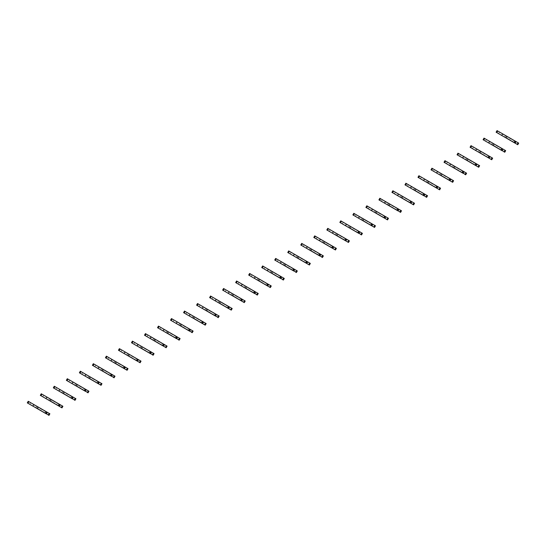 <?xml version="1.0" encoding="UTF-8"?>
<svg xmlns="http://www.w3.org/2000/svg" width="546" height="546" viewBox="0 0 546 546"><rect width="100%" height="100%" fill="white"/><g stroke="black" fill="none" stroke-linecap="round" stroke-linejoin="round"><path stroke-width="0.41" stroke-dasharray="2.73 2.05" d="M514.898 142.683L506.633 137.906L507.555 136.684L506.633 136.152L515.131 141.428L514.53 142.465L506.033 137.565L506.633 136.527M515.499 141.646L507.227 136.869M507.555 136.684L506.633 136.152M497.037 130.617L518.7 143.12M503.589 134.398L502.648 133.852L503.589 134.398L502.668 135.988L501.726 135.449M514.53 142.465L514.741 142.963M506.033 137.565L514.434 142.786M499.494 132.03L498.573 133.627L517.779 144.717M504.463 137.026L505.384 135.435M505.405 137.572L506.326 135.981M506.633 138.281L506.633 137.906M501.876 150.198L493.611 145.427L494.526 144.205L493.611 143.673L502.108 148.949L501.508 149.986L493.011 145.079L493.611 144.042M502.477 149.167L494.205 144.39M494.526 144.205L493.611 143.673M484.015 138.131L505.678 150.641M490.567 141.912L489.625 141.373L490.567 141.912L489.646 143.509L488.704 142.963M501.508 149.986L501.719 150.478M493.011 145.079L501.412 150.307M486.472 139.551L485.551 141.148L504.757 152.232M491.441 144.547L492.362 142.95M492.383 145.093L493.304 143.496M493.611 145.796L493.611 145.427M488.854 157.719L480.582 152.941L481.504 151.72L480.582 151.187L489.079 156.47L488.486 157.507L479.989 152.6L480.582 151.563M489.455 156.682L481.183 151.911M481.504 151.72L480.582 151.187M470.993 145.652L492.656 158.156M477.545 149.433L476.597 148.887L477.545 149.433L476.624 151.03L475.682 150.484M488.486 157.507L488.697 157.999M479.989 152.6L488.39 157.821M473.443 147.065L472.529 148.662L491.734 159.753M478.419 152.068L479.34 150.471M479.361 152.607L480.282 151.017M480.582 153.317L480.582 152.941M475.832 165.24L467.56 160.463L468.482 159.241L467.56 158.709L467.56 159.084L476.057 163.984L475.464 165.022L466.967 160.114L467.56 159.084M476.433 164.203L468.161 159.425M468.482 159.241L467.56 158.709M457.971 153.173L479.634 165.677M464.523 156.955L463.574 156.409L464.523 156.955L463.602 158.545L462.653 157.999M475.464 165.022L475.675 165.52M466.967 160.114L475.368 165.342M460.421 154.586L459.5 156.183L478.712 167.274M465.397 159.582L466.318 157.992M466.339 160.128L467.26 158.531M467.56 160.838L467.56 160.463M462.81 172.754L454.538 167.984L455.46 166.762L454.538 166.23L463.035 171.505L462.442 172.543L453.944 167.636L454.538 166.598M463.411 171.717L455.139 166.946M455.46 166.762L454.538 166.23M444.949 160.688L466.612 173.198M451.501 164.469L450.552 163.923L451.501 164.469L450.58 166.066L449.631 165.52M462.442 172.543L462.646 173.034M453.944 167.636L462.346 172.857M447.399 162.107L446.478 163.698L465.69 174.788M452.375 167.103L453.296 165.506M453.317 167.649L454.238 166.052M454.538 168.352L454.538 167.984M449.788 180.276L441.516 175.498L442.437 174.276L441.516 173.744L450.013 179.027L449.413 180.057L440.915 175.157L441.516 174.119M450.389 179.238L442.117 174.461M442.437 174.276L441.516 173.744M431.927 168.209L453.589 180.712M438.472 171.99L437.53 171.444L438.472 171.99L437.558 173.587L436.609 173.041M449.413 180.057L449.624 180.555M440.915 175.157L449.324 180.378M434.377 169.622L433.456 171.219L452.668 182.309M439.353 174.624L440.274 173.027M440.294 175.164L441.216 173.573M441.516 175.873L441.516 175.498M436.766 187.797L428.494 183.019L429.415 181.798L428.494 181.265L436.991 186.541L436.39 187.578L427.893 182.671L428.494 181.634M437.366 186.759L429.095 181.982M429.415 181.798L428.494 181.265M418.905 175.723L440.561 188.234M425.45 179.511L424.508 178.965L425.45 179.511L424.529 181.101L423.587 180.555M436.39 187.578L436.602 188.07M427.893 182.671L436.302 187.899M421.355 177.143L420.434 178.74L439.646 189.831M426.33 182.139L427.245 180.542M427.272 182.685L428.194 181.088M428.494 183.388L428.494 183.019M423.744 195.311L415.472 190.54L416.393 189.312L415.472 188.78L423.969 194.062L423.368 195.099L414.871 190.192L415.472 189.155M424.344 194.274L416.072 189.503M416.393 189.312L415.472 188.78M405.883 183.244L427.538 195.748M412.428 187.025L411.486 186.479L412.428 187.025L411.507 188.623L410.565 188.077M423.368 195.099L423.58 195.591M414.871 190.192L423.273 195.413M408.333 184.664L407.412 186.254L426.617 197.345M413.302 189.66L414.223 188.063M414.25 190.206L415.172 188.609M415.472 190.909L415.472 190.54M410.722 202.832L402.45 198.055L403.371 196.833L402.45 196.301L410.947 201.576L410.346 202.614L401.849 197.713L402.45 196.676M411.315 201.795L403.05 197.017M403.371 196.833L402.45 196.301M392.854 190.766L414.516 203.269M399.406 194.547L398.464 194.001L399.406 194.547L398.484 196.137L397.543 195.598M410.346 202.614L410.558 203.112M401.849 197.713L410.251 202.935M395.311 192.178L394.389 193.775L413.595 204.866M400.279 197.174L401.201 195.584M401.228 197.72L402.149 196.13M402.45 198.43L402.45 198.055M397.7 210.346L389.428 205.576L390.349 204.354L389.428 203.822L397.925 209.098L397.324 210.135L388.827 205.228L389.428 204.19M398.293 209.316L390.028 204.538M390.349 204.354L389.428 203.822M379.832 198.28L401.494 210.79M386.384 202.061L385.442 201.522L386.384 202.061L385.462 203.658L384.52 203.112M397.324 210.135L397.536 210.626M388.827 205.228L397.229 210.456M382.289 199.7L381.367 201.297L400.573 212.38M387.257 204.695L388.179 203.098M388.206 205.241L389.121 203.644M389.428 205.944L389.428 205.576M384.677 217.868L376.406 213.09L377.327 211.868L376.406 211.336L384.903 216.619L384.302 217.656L375.805 212.749L376.406 211.712M385.271 216.83L376.999 212.06M377.327 211.868L376.406 211.336M366.81 205.801L388.472 218.304M373.362 209.582L372.42 209.036L373.362 209.582L372.44 211.179L371.498 210.633M384.302 217.656L384.514 218.147M375.805 212.749L384.207 217.97M369.267 207.214L368.345 208.811L387.551 219.901M374.235 212.217L375.157 210.62M375.177 212.756L376.098 211.165M376.406 213.466L376.406 213.09M371.649 225.389L363.383 220.611L364.305 219.39L363.383 218.857L363.383 219.233L371.881 224.133L371.28 225.17L362.783 220.263L363.383 219.233M372.249 224.351L363.977 219.574M364.305 219.39L363.383 218.857M353.788 213.322L375.45 225.826M360.34 217.103L359.398 216.557L360.34 217.103L359.418 218.693L358.476 218.154M371.28 225.17L371.492 225.669M362.783 220.263L371.184 225.491M356.245 214.735L355.323 216.332L374.529 227.423M361.213 219.731L362.135 218.141M362.155 220.277L363.076 218.68M363.383 220.987L363.383 220.611M358.626 232.903L350.361 228.132L351.276 226.911L350.361 226.378L358.858 231.654L358.258 232.692L349.761 227.784L350.361 226.747M359.227 231.866L350.955 227.095M351.276 226.911L350.361 226.378M340.765 220.837L362.428 233.347M347.317 224.618L346.376 224.072L347.317 224.618L346.396 226.215L345.454 225.669M358.258 232.692L358.469 233.183M349.761 227.784L358.162 233.005M343.222 222.256L342.301 223.846L361.507 234.937M348.191 227.252L349.112 225.655M349.133 227.798L350.054 226.201M350.361 228.501L350.361 228.132M345.604 240.424L337.332 235.647L338.254 234.425L337.332 233.893L345.83 239.175L345.236 240.206L336.739 235.306L337.332 234.268M346.205 239.387L337.933 234.609M338.254 234.425L337.332 233.893M327.743 228.358L349.406 240.861M334.295 232.139L333.347 231.593L334.295 232.139L333.374 233.736L332.432 233.19M345.236 240.206L345.447 240.704M336.739 235.306L345.14 240.527M330.194 229.77L329.272 231.368L348.485 242.458M335.169 234.773L336.09 233.176M336.111 235.312L337.032 233.722M337.332 236.022L337.332 235.647M332.582 247.945L324.31 243.168L325.232 241.946L324.31 241.414L324.31 241.782L332.807 246.69L332.214 247.727L323.717 242.82L324.31 241.782M333.183 246.908L324.911 242.131M325.232 241.946L324.31 241.414M314.721 235.872L336.384 248.382M321.273 239.66L320.325 239.114L321.273 239.66L320.352 241.25L319.403 240.704M332.214 247.727L332.425 248.218M323.717 242.82L332.118 248.048M317.171 237.292L316.25 238.889L335.462 249.979M322.147 242.287L323.068 240.69M323.089 242.834L324.01 241.236M324.31 243.536L324.31 243.168M319.56 255.46L311.288 250.689L312.21 249.461L311.288 248.928L319.785 254.211L319.192 255.248L310.694 250.341L311.288 249.304M320.161 254.422L311.889 249.652M312.21 249.461L311.288 248.928M301.699 243.393L323.362 255.897M308.251 247.174L307.302 246.628L308.251 247.174L307.33 248.771L306.381 248.225M319.192 255.248L319.396 255.74M310.694 250.341L319.096 255.562M304.149 244.813L303.228 246.403L322.44 257.494M309.125 249.809L310.046 248.212M310.067 250.355L310.988 248.758M311.288 251.058L311.288 250.689M306.538 262.981L298.266 258.203L299.188 256.982L298.266 256.449L306.763 261.725L306.163 262.762L297.666 257.862L298.266 256.825M307.139 261.944L298.867 257.166M299.188 256.982L298.266 256.449M288.677 250.914L310.34 263.418M295.222 254.695L294.28 254.149L295.222 254.695L294.308 256.286L293.359 255.746M306.163 262.762L306.374 263.261M297.666 257.862L306.074 263.083M291.127 252.327L290.206 253.924L309.418 265.015M296.103 257.323L297.024 255.733M297.044 257.869L297.966 256.279M298.266 258.579L298.266 258.203M293.516 270.495L285.244 265.725L286.165 264.503L285.244 263.971L293.741 269.246L293.141 270.284L284.643 265.376L285.244 264.339M294.117 269.465L285.845 264.687M286.165 264.503L285.244 263.971M275.655 258.429L297.311 270.939M282.2 262.21L281.258 261.671L282.2 262.21L281.279 263.807L280.337 263.261M293.141 270.284L293.352 270.775M284.643 265.376L293.052 270.604M278.105 259.848L277.184 261.445L296.396 272.529M283.081 264.844L283.995 263.247M284.022 265.39L284.944 263.793M285.244 266.093L285.244 265.725M280.494 278.016L272.222 273.239L273.143 272.017L272.222 271.485L280.719 276.767L280.118 277.805L271.621 272.898L272.222 271.86M281.094 276.979L272.823 272.208M273.143 272.017L272.222 271.485M262.633 265.95L284.289 278.453M269.178 269.731L268.236 269.185L269.178 269.731L268.257 271.328L267.315 270.782M280.118 277.805L280.33 278.296M271.621 272.898L280.023 278.119M265.083 267.363L264.162 268.96L283.367 280.05M270.052 272.365L270.973 270.768M271 272.904L271.922 271.314M272.222 273.614L272.222 273.239M267.472 285.538L259.2 280.76L260.121 279.538L259.2 279.006L267.697 284.282L267.096 285.319L258.599 280.412L259.2 279.381M268.066 284.5L259.8 279.723M260.121 279.538L259.2 279.006M249.604 273.471L271.266 285.974M256.156 277.252L255.214 276.706L256.156 277.252L255.235 278.842L254.293 278.303M267.096 285.319L267.308 285.817M258.599 280.412L267.001 285.64M252.061 274.884L251.14 276.481L270.345 287.571M257.03 279.88L257.951 278.289M257.978 280.426L258.9 278.829M259.2 281.135L259.2 280.76M254.45 293.052L246.178 288.281L247.099 287.06L246.178 286.527L254.675 291.803L254.074 292.84L245.577 287.933L246.178 286.896M255.043 292.014L246.778 287.244M247.099 287.06L246.178 286.527M236.582 280.985L258.244 293.495M243.134 284.766L242.192 284.22L243.134 284.766L242.212 286.363L241.271 285.817M254.074 292.84L254.286 293.332M245.577 287.933L253.979 293.154M239.039 282.405L238.117 283.995L257.323 295.086M244.007 287.401L244.929 285.804M244.956 287.947L245.871 286.35M246.178 288.65L246.178 288.281M241.428 300.573L233.156 295.796L234.077 294.574L233.156 294.041L241.653 299.324L241.052 300.355L232.555 295.454L233.156 294.417M242.021 299.536L233.749 294.758M234.077 294.574L233.156 294.041M223.56 288.506L245.222 301.01M230.112 292.287L229.17 291.741L230.112 292.287L229.19 293.885L228.248 293.339M241.052 300.355L241.264 300.853M232.555 295.454L240.957 300.675M226.017 289.919L225.095 291.516L244.301 302.607M230.985 294.922L231.907 293.325M231.927 295.461L232.849 293.871M233.156 296.171L233.156 295.796M228.399 308.094L220.134 303.317L221.055 302.095L220.134 301.563L220.134 301.931L228.631 306.838L228.03 307.876L219.533 302.969L220.134 301.931M228.999 307.057L220.727 302.279M221.055 302.095L220.134 301.563M210.538 296.021L232.2 308.531M217.09 299.809L216.148 299.263L217.09 299.809L216.168 301.399L215.226 300.853M228.03 307.876L228.242 308.367M219.533 302.969L227.935 308.197M212.995 297.44L212.073 299.037L231.279 310.128M217.963 302.436L218.885 300.839M218.905 302.982L219.826 301.385M220.134 303.685L220.134 303.317M215.377 315.608L207.111 310.838L208.026 309.609L207.111 309.084L207.111 309.452L215.609 314.36L215.008 315.397L206.511 310.49L207.111 309.452M215.977 314.571L207.705 309.8M208.026 309.609L207.111 309.084M197.515 303.542L219.178 316.045M204.067 307.323L203.126 306.777L204.067 307.323L203.146 308.92L202.204 308.374M215.008 315.397L215.22 315.888M206.511 310.49L214.912 315.711M199.972 304.961L199.051 306.552L218.257 317.642M204.941 309.957L205.862 308.36M205.883 310.503L206.804 308.906M207.111 311.206L207.111 310.838M202.354 323.13L194.083 318.352L195.004 317.13L194.083 316.598L202.58 321.874L201.986 322.911L193.489 318.011L194.083 316.973M202.955 322.092L194.683 317.315M195.004 317.13L194.083 316.598M184.493 311.063L206.156 323.566M191.045 314.844L190.097 314.298L191.045 314.844L190.124 316.434L189.182 315.895M201.986 322.911L202.197 323.409M193.489 318.011L201.89 323.232M186.944 312.476L186.022 314.073L205.235 325.163M191.919 317.472L192.84 315.881M192.861 318.018L193.782 316.427M194.083 318.728L194.083 318.352M189.332 330.644L181.06 325.873L181.982 324.652L181.06 324.119L189.558 329.395L188.964 330.432L180.467 325.525L181.06 324.488M189.933 329.613L181.661 324.836M181.982 324.652L181.06 324.119M171.471 318.577L193.134 331.088M178.023 322.358L177.075 321.819L178.023 322.358L177.102 323.955L176.153 323.409M188.964 330.432L189.175 330.924M180.467 325.525L188.868 330.753M173.921 319.997L173 321.594L192.212 332.678M178.897 324.993L179.818 323.396M179.839 325.539L180.76 323.942M181.06 326.242L181.06 325.873M176.31 338.165L168.038 333.388L168.96 332.166L168.038 331.634L176.535 336.916L175.942 337.954L167.445 333.046L168.038 332.009M176.911 337.128L168.639 332.357M168.96 332.166L168.038 331.634M158.449 326.099L180.112 338.602M165.001 329.88L164.053 329.334L165.001 329.88L164.08 331.477L163.131 330.931M175.942 337.954L176.146 338.445M167.445 333.046L175.846 338.267M160.899 327.511L159.978 329.108L179.19 340.199M165.875 332.514L166.796 330.917M166.817 333.06L167.738 331.463M168.038 333.763L168.038 333.388M163.288 345.686L155.016 340.909L155.938 339.687L155.016 339.155L163.513 344.43L162.913 345.468L154.416 340.561L155.016 339.53M163.889 344.649L155.617 339.871M155.938 339.687L155.016 339.155M145.427 333.62L167.09 346.123M151.972 337.401L151.03 336.855L151.972 337.401L151.058 338.991L150.109 338.452M162.913 345.468L163.124 345.966M154.416 340.561L162.824 345.789M147.877 335.032L146.956 336.629L166.168 347.72M152.853 340.028L153.774 338.438M153.795 340.574L154.716 338.977M155.016 341.284L155.016 340.909M150.266 353.201L141.994 348.43L142.916 347.208L141.994 346.676L150.491 351.952L149.891 352.989L141.394 348.082L141.994 347.044M150.867 352.163L142.595 347.392M142.916 347.208L141.994 346.676M132.405 341.134L154.061 353.644M138.95 344.915L138.008 344.369L138.95 344.915L138.029 346.512L137.087 345.966M149.891 352.989L150.102 353.48M141.394 348.082L149.802 353.303M134.855 342.554L133.934 344.144L153.146 355.234M139.831 347.549L140.745 345.952M140.772 348.095L141.694 346.498M141.994 348.798L141.994 348.43M137.244 360.722L128.972 355.944L129.893 354.723L128.972 354.19L137.469 359.473L136.869 360.51L128.371 355.603L128.972 354.566M137.838 359.684L129.573 354.907M129.893 354.723L128.972 354.19M119.383 348.655L141.039 361.159M125.928 352.436L124.986 351.89L125.928 352.436L125.007 354.033L124.065 353.487M136.869 360.51L137.08 361.002M128.371 355.603L136.773 360.824M121.833 350.068L120.912 351.665L140.117 362.756M126.802 355.071L127.723 353.474M127.75 355.61L128.672 354.02M128.972 356.32L128.972 355.944M124.222 368.243L115.95 363.465L116.871 362.244L115.95 361.711L124.447 366.987L123.846 368.024L115.349 363.117L115.95 362.08M124.816 367.205L116.551 362.428M116.871 362.244L115.95 361.711M106.354 356.169L128.017 368.68M112.906 359.957L111.964 359.411L112.906 359.957L111.985 361.548L111.043 361.002M123.846 368.024L124.058 368.516M115.349 363.117L123.751 368.345M108.811 357.589L107.89 359.186L127.095 370.277M113.78 362.585L114.701 360.988M114.728 363.131L115.65 361.534M115.95 363.834L115.95 363.465M111.2 375.757L102.928 370.987L103.849 369.758L102.928 369.233L102.928 369.601L111.425 374.508L110.824 375.546L102.327 370.638L102.928 369.601M111.794 374.72L103.522 369.949M103.849 369.758L102.928 369.233M93.332 363.691L114.994 376.194M99.884 367.472L98.942 366.926L99.884 367.472L98.963 369.069L98.021 368.523M110.824 375.546L111.036 376.037M102.327 370.638L110.729 375.86M95.789 365.11L94.867 366.7L114.073 377.791M100.757 370.106L101.679 368.509M101.706 370.652L102.621 369.055M102.928 371.355L102.928 370.987M98.178 383.278L89.906 378.501L90.827 377.279L89.906 376.747L98.403 382.023L97.802 383.06L89.305 378.16L89.906 377.122M98.771 382.241L90.499 377.463M90.827 377.279L89.906 376.747M80.31 371.212L101.972 383.715M86.862 374.993L85.92 374.447L86.862 374.993L85.94 376.59L84.999 376.044M97.802 383.06L98.014 383.558M89.305 378.16L97.707 383.381M82.767 372.625L81.845 374.222L101.051 385.312M87.735 377.62L88.657 376.03M88.677 378.166L89.599 376.576M89.906 378.876L89.906 378.501M85.149 390.793L76.884 386.022L77.805 384.8L76.884 384.268L85.381 389.544L84.78 390.581L76.283 385.674L76.884 384.637M85.749 389.762L77.477 384.985M77.805 384.8L76.884 384.268M67.288 378.726L88.95 391.236M73.84 382.507L72.898 381.968L73.84 382.507L72.918 384.104L71.976 383.558M84.78 390.581L84.992 391.072M76.283 385.674L84.685 390.902M69.745 380.146L68.823 381.743L88.029 392.827M74.713 385.142L75.635 383.545M75.655 385.688L76.576 384.091M76.884 386.391L76.884 386.022M72.127 398.314L63.862 393.536L64.776 392.315L63.862 391.782L72.359 397.065L71.758 398.102L63.261 393.195L63.862 392.158M72.727 397.276L64.455 392.506M64.776 392.315L63.862 391.782M54.266 386.247L75.928 398.751M60.818 390.028L59.876 389.482L60.818 390.028L59.896 391.625L58.954 391.079M71.758 398.102L71.97 398.594M63.261 393.195L71.662 398.416M56.723 387.66L55.801 389.257L75.007 400.348M61.691 392.663L62.613 391.066M62.633 393.209L63.554 391.612M63.862 393.912L63.862 393.536M59.104 405.835L50.833 401.057L51.754 399.836L50.833 399.303L50.833 399.679L59.33 404.579L58.736 405.617L50.239 400.709L50.833 399.679M59.705 404.798L51.433 400.02M51.754 399.836L50.833 399.303M41.243 393.768L62.906 406.272M47.795 397.549L46.847 397.003L47.795 397.549L46.874 399.14L45.932 398.6M58.736 405.617L58.948 406.115M50.239 400.709L58.64 405.937M43.694 395.181L42.772 396.778L61.985 407.869M48.669 400.177L49.59 398.587M49.611 400.723L50.532 399.126M50.833 401.433L50.833 401.057M46.082 413.349L37.81 408.579L38.732 407.357L37.81 406.825L46.308 412.1L45.714 413.138L37.217 408.231L37.81 407.193M46.683 412.312L38.411 407.541M38.732 407.357L37.81 406.825M28.221 401.283L49.884 413.793M34.773 405.064L33.825 404.518L34.773 405.064L33.852 406.661L32.903 406.115M45.714 413.138L45.925 413.629M37.217 408.231L45.618 413.452M30.672 402.702L29.75 404.293L48.963 415.383M35.647 407.698L36.568 406.101M36.589 408.244L37.51 406.647M37.81 408.947L37.81 408.579"/><path stroke-width="0.82" d="M517.137 144.342L518.058 142.752L518.7 143.12L517.779 144.717L515.356 143.318L515.724 141.776L516.277 141.721L497.699 130.992L497.037 130.617L496.116 132.207L498.573 133.627M518.058 142.752L516.277 141.721M502.648 133.852L501.726 135.449L514.741 142.963L515.663 141.366M515.356 143.318L505.712 137.749M502.668 135.988L496.116 132.207M514.093 142.588L515.014 140.991M504.115 151.863L505.03 150.266L505.678 150.641L504.757 152.232L504.115 151.863L502.108 150.334L502.702 149.297L503.255 149.242L484.015 138.131L483.094 139.728L485.551 141.148M505.03 150.266L503.255 149.242M489.625 141.373L488.704 142.963L501.071 150.109L501.719 150.478L502.641 148.887M502.334 150.833L492.69 145.263M489.646 143.509L483.094 139.728M501.071 150.109L501.992 148.512M491.086 159.377L492.007 157.787L492.656 158.156L491.734 159.753L489.312 158.354L489.079 157.849L490.233 156.757L489.619 156.402L470.993 145.652L470.072 147.249L472.529 148.662M492.007 157.787L490.233 156.757M476.597 148.887L475.682 150.484L488.697 157.999L489.619 156.402M489.312 158.354L479.668 152.784M476.624 151.03L470.072 147.249M488.049 157.623L488.97 156.033M478.064 166.899L478.985 165.302L479.634 165.677L478.712 167.274L476.289 165.875L476.057 165.37L477.211 164.278L458.626 153.549L457.971 153.173L457.05 154.764L459.5 156.183M478.985 165.302L477.211 164.278M463.574 156.409L462.653 157.999L475.675 165.52L476.59 163.923M476.289 165.875L466.639 160.306M463.602 158.545L457.05 154.764M475.027 165.145L475.948 163.547M465.042 174.42L465.963 172.823L466.612 173.198L465.69 174.788L465.042 174.42L463.035 172.884L464.189 171.799L444.949 160.688L444.028 162.285L446.478 163.698M465.963 172.823L464.189 171.799M450.552 163.923L449.631 165.52L462.646 173.034L463.568 171.444M463.267 173.389L453.617 167.82M450.58 166.066L444.028 162.285M462.005 172.666L462.926 171.069M452.02 181.934L452.941 180.344L453.589 180.712L452.668 182.309L450.245 180.91L450.013 180.405L451.167 179.313L432.582 168.584L431.927 168.209L431.006 169.806L433.456 171.219M452.941 180.344L451.167 179.313M437.53 171.444L436.609 173.041L449.624 180.555L450.546 178.958M450.245 180.91L440.595 175.341M437.558 173.587L431.006 169.806M448.983 180.18L449.904 178.59M438.998 189.455L439.919 187.858L440.561 188.234L439.646 189.831L437.216 188.431L436.991 187.926L438.138 186.834L418.905 175.723L417.983 177.32L420.434 178.74M439.919 187.858L438.138 186.834M424.508 178.965L423.587 180.555L435.961 187.701L436.602 188.07L437.523 186.479M437.216 188.431L427.573 182.862M424.529 181.101L417.983 177.32M435.961 187.701L436.882 186.104M425.976 196.976L426.897 195.379L427.538 195.748L426.617 197.345L425.976 196.976L423.969 195.441L425.116 194.349L405.883 183.244L404.961 184.841L407.412 186.254M426.897 195.379L425.116 194.349M411.486 186.479L410.565 188.077L422.938 195.222L423.58 195.591L424.501 193.994M424.194 195.946L414.55 190.377M411.507 188.623L404.961 184.841M422.938 195.222L423.86 193.625M412.953 204.491L413.875 202.9L414.516 203.269L413.595 204.866L411.172 203.467L410.947 202.962L412.093 201.87L393.516 191.141L392.854 190.766L391.939 192.356L394.389 193.775M413.875 202.9L412.093 201.87M398.464 194.001L397.543 195.598L410.558 203.112L411.479 201.515M411.172 203.467L401.528 197.898M398.484 196.137L391.939 192.356M409.916 202.737L410.838 201.14M399.931 212.012L400.853 210.415L401.494 210.79L400.573 212.38L399.931 212.012L397.925 210.483L399.071 209.391L379.832 198.28L378.91 199.877L381.367 201.297M400.853 210.415L399.071 209.391M385.442 201.522L384.52 203.112L396.894 210.258L397.536 210.626L398.457 209.036M398.15 210.981L388.506 205.412M385.462 203.658L378.91 199.877M396.894 210.258L397.809 208.661M386.909 219.526L387.831 217.936L388.472 218.304L387.551 219.901L385.128 218.502L385.496 216.96L386.049 216.905L372.42 209.036L366.81 205.801L365.888 207.398L368.345 208.811M387.831 217.936L386.049 216.905M372.42 209.036L371.498 210.633L384.514 218.147L385.435 216.55M385.128 218.502L375.484 212.933M372.44 211.179L365.888 207.398M383.865 217.772L384.787 216.182M373.887 227.047L374.809 225.45L375.45 225.826L374.529 227.423L372.106 226.024L372.474 224.481L373.027 224.426L354.45 213.698L353.788 213.322L352.866 214.912L355.323 216.332M374.809 225.45L373.027 224.426M359.398 216.557L358.476 218.154L371.492 225.669L372.413 224.072M372.106 226.024L362.462 220.454M359.418 218.693L352.866 214.912M370.843 225.293L371.765 223.696M360.865 234.568L361.78 232.971L362.428 233.347L361.507 234.937L360.865 234.568L358.858 233.033L360.005 231.948L346.376 224.072L340.765 220.837L339.844 222.434L342.301 223.846M361.78 232.971L360.005 231.948M346.376 224.072L345.454 225.669L358.469 233.183L359.391 231.593M359.084 233.538L349.44 227.969M346.396 226.215L339.844 222.434M357.821 232.814L358.742 231.217M347.836 242.083L348.757 240.493L349.406 240.861L348.485 242.458L346.062 241.059L345.83 240.554L346.983 239.462L328.399 228.733L327.743 228.358L326.822 229.955L329.272 231.368M348.757 240.493L346.983 239.462M333.347 231.593L332.432 233.19L345.447 240.704L346.369 239.107M346.062 241.059L336.418 235.49M333.374 233.736L326.822 229.955M344.799 240.329L345.72 238.739M334.814 249.604L335.735 248.007L336.384 248.382L335.462 249.979L333.04 248.58L332.807 248.075L333.961 246.983L314.721 235.872L313.8 237.469L316.25 238.889M335.735 248.007L333.961 246.983M320.325 239.114L319.403 240.704L331.777 247.85L332.425 248.218L333.34 246.628M333.04 248.58L323.389 243.011M320.352 241.25L313.8 237.469M331.777 247.85L332.698 246.253M321.792 257.125L322.713 255.528L323.362 255.897L322.44 257.494L321.792 257.125L319.785 255.589L320.939 254.497L301.699 243.393L300.778 244.99L303.228 246.403M322.713 255.528L320.939 254.497M307.302 246.628L306.381 248.225L318.755 255.371L319.396 255.74L320.318 254.143M320.017 256.094L310.367 250.525M307.33 248.771L300.778 244.99M318.755 255.371L319.676 253.774M308.77 264.639L309.691 263.049L310.34 263.418L309.418 265.015L306.995 263.616L306.763 263.111L307.917 262.019L289.332 251.29L288.677 250.914L287.756 252.505L290.206 253.924M309.691 263.049L307.917 262.019M294.28 254.149L293.359 255.746L306.374 263.261L307.296 261.664M306.995 263.616L297.345 258.046M294.308 256.286L287.756 252.505M305.733 262.885L306.654 261.288M295.748 272.161L296.669 270.563L297.311 270.939L296.396 272.529L295.748 272.161L293.741 270.632L294.888 269.54L275.655 258.429L274.734 260.026L277.184 261.445M296.669 270.563L294.888 269.54M281.258 261.671L280.337 263.261L292.711 270.406L293.352 270.775L294.274 269.185M293.966 271.13L284.323 265.561M281.279 263.807L274.734 260.026M292.711 270.406L293.632 268.809M282.726 279.682L283.647 278.085L284.289 278.453L283.367 280.05L282.726 279.682L280.719 278.146L281.866 277.054L262.633 265.95L261.711 267.547L264.162 268.96M283.647 278.085L281.866 277.054M268.236 269.185L267.315 270.782L280.33 278.296L281.251 276.699M280.944 278.651L271.301 273.082M268.257 271.328L261.711 267.547M279.689 277.921L280.61 276.331M269.704 287.196L270.625 285.599L271.266 285.974L270.345 287.571L267.922 286.172L267.697 285.667L268.844 284.575L250.266 273.846L249.604 273.471L248.689 275.061L251.14 276.481M270.625 285.599L268.844 284.575M255.214 276.706L254.293 278.303L267.308 285.817L268.229 284.22M267.922 286.172L258.278 280.603M255.235 278.842L248.689 275.061M266.666 285.442L267.588 283.845M256.681 294.717L257.603 293.12L258.244 293.495L257.323 295.086L256.681 294.717L254.675 293.188L255.821 292.096L236.582 280.985L235.66 282.582L238.117 283.995M257.603 293.12L255.821 292.096M242.192 284.22L241.271 285.817L254.286 293.332L255.207 291.741M254.9 293.687L245.256 288.117M242.212 286.363L235.66 282.582M253.644 292.963L254.559 291.366M243.659 302.231L244.581 300.641L245.222 301.01L244.301 302.607L241.878 301.208L242.247 299.665L242.799 299.611L224.222 288.882L223.56 288.506L222.638 290.103L225.095 291.516M244.581 300.641L242.799 299.611M229.17 291.741L228.248 293.339L241.264 300.853L242.185 299.256M241.878 301.208L232.234 295.639M229.19 293.885L222.638 290.103M240.615 300.477L241.537 298.887M230.637 309.753L231.559 308.156L232.2 308.531L231.279 310.128L228.856 308.729L229.224 307.186L229.777 307.132L210.538 296.021L209.616 297.618L212.073 299.037M231.559 308.156L229.777 307.132M216.148 299.263L215.226 300.853L227.593 307.999L228.242 308.367L229.163 306.777M228.856 308.729L219.212 303.16M216.168 301.399L209.616 297.618M227.593 307.999L228.515 306.402M217.615 317.274L218.53 315.677L219.178 316.045L218.257 317.642L217.615 317.274L215.609 315.738L216.202 314.701L216.755 314.646L197.515 303.542L196.594 305.139L199.051 306.552M218.53 315.677L216.755 314.646M203.126 306.777L202.204 308.374L214.571 315.52L215.22 315.888L216.141 314.291M215.834 316.243L206.19 310.674M203.146 308.92L196.594 305.139M214.571 315.52L215.493 313.923M204.586 324.788L205.508 323.198L206.156 323.566L205.235 325.163L202.812 323.764L202.58 323.259L203.733 322.167L185.149 311.438L184.493 311.063L183.572 312.653L186.022 314.073M205.508 323.198L203.733 322.167M190.097 314.298L189.182 315.895L202.197 323.409L203.119 321.812M202.812 323.764L193.168 318.195M190.124 316.434L183.572 312.653M201.549 323.034L202.47 321.444M191.564 332.309L192.485 330.712L193.134 331.088L192.212 332.678L191.564 332.309L189.558 330.78L190.711 329.688L171.471 318.577L170.55 320.174L173 321.594M192.485 330.712L190.711 329.688M177.075 321.819L176.153 323.409L188.527 330.555L189.175 330.924L190.09 329.334M189.79 331.279L180.139 325.709M177.102 323.955L170.55 320.174M188.527 330.555L189.448 328.958M178.542 339.83L179.463 338.233L180.112 338.602L179.19 340.199L178.542 339.83L176.535 338.295L177.689 337.203L158.449 326.099L157.528 327.696L159.978 329.108M179.463 338.233L177.689 337.203M164.053 329.334L163.131 330.931L176.146 338.445L177.068 336.848M176.768 338.8L167.117 333.231M164.08 331.477L157.528 327.696M175.505 338.07L176.426 336.479M165.52 347.345L166.441 345.748L167.09 346.123L166.168 347.72L163.745 346.321L163.513 345.816L164.667 344.724L146.082 333.995L145.427 333.62L144.506 335.21L146.956 336.629M166.441 345.748L164.667 344.724M151.03 336.855L150.109 338.452L163.124 345.966L164.046 344.369M163.745 346.321L154.095 340.752M151.058 338.991L144.506 335.21M162.483 345.591L163.404 343.994M152.498 354.866L153.419 353.269L154.061 353.644L153.146 355.234L152.498 354.866L150.491 353.337L151.638 352.245L132.405 341.134L131.484 342.731L133.934 344.144M153.419 353.269L151.638 352.245M138.008 344.369L137.087 345.966L150.102 353.48L151.024 351.89M150.716 353.835L141.073 348.266M138.029 346.512L131.484 342.731M149.461 353.112L150.382 351.515M139.476 362.38L140.397 360.79L141.039 361.159L140.117 362.756L137.694 361.356L137.469 360.851L138.616 359.759L120.038 349.03L119.383 348.655L118.462 350.252L120.912 351.665M140.397 360.79L138.616 359.759M124.986 351.89L124.065 353.487L137.08 361.002L138.001 359.405M137.694 361.356L128.051 355.787M125.007 354.033L118.462 350.252M136.439 360.626L137.36 359.036M126.454 369.901L127.375 368.304L128.017 368.68L127.095 370.277L124.672 368.878L124.447 368.373L125.594 367.281L106.354 356.169L105.439 357.767L107.89 359.186M127.375 368.304L125.594 367.281M111.964 359.411L111.043 361.002L123.416 368.147L124.058 368.516L124.979 366.926M124.672 368.878L115.029 363.308M111.985 361.548L105.439 357.767M123.416 368.147L124.338 366.55M113.431 377.423L114.353 375.825L114.994 376.194L114.073 377.791L113.431 377.423L111.425 375.887L112.572 374.802L93.332 363.691L92.41 365.288L94.867 366.7M114.353 375.825L112.572 374.802M98.942 366.926L98.021 368.523L110.394 375.668L111.036 376.037L111.957 374.44M111.65 376.392L102.006 370.823M98.963 369.069L92.41 365.288M110.394 375.668L111.309 374.071M100.409 384.937L101.331 383.347L101.972 383.715L101.051 385.312L98.628 383.913L98.997 382.371L99.549 382.316L80.972 371.587L80.31 371.212L79.388 372.802L81.845 374.222M101.331 383.347L99.549 382.316M85.92 374.447L84.999 376.044L98.014 383.558L98.935 381.961M98.628 383.913L88.984 378.344M85.94 376.59L79.388 372.802M97.365 383.183L98.287 381.593M87.387 392.458L88.309 390.861L88.95 391.236L88.029 392.827L87.387 392.458L85.381 390.929L85.975 389.892L86.527 389.837L67.288 378.726L66.366 380.323L68.823 381.743M88.309 390.861L86.527 389.837M72.898 381.968L71.976 383.558L84.343 390.704L84.992 391.072L85.913 389.482M85.606 391.427L75.962 385.858M72.918 384.104L66.366 380.323M84.343 390.704L85.265 389.107M74.365 399.979L75.28 398.382L75.928 398.751L75.007 400.348L74.365 399.979L72.359 398.443L72.952 397.406L73.505 397.352L54.266 386.247L53.344 387.844L55.801 389.257M75.28 398.382L73.505 397.352M59.876 389.482L58.954 391.079L71.97 398.594L72.891 396.997M72.584 398.949L62.94 393.379M59.896 391.625L53.344 387.844M71.321 398.218L72.243 396.628M61.336 407.493L62.258 405.896L62.906 406.272L61.985 407.869L59.562 406.47L59.33 405.965L60.483 404.873L41.899 394.144L41.243 393.768L40.322 395.359L42.772 396.778M62.258 405.896L60.483 404.873M46.847 397.003L45.932 398.6L58.948 406.115L59.869 404.518M59.562 406.47L49.918 400.9M46.874 399.14L40.322 395.359M58.299 405.739L59.221 404.142M48.314 415.015L49.236 413.418L49.884 413.793L48.963 415.383L48.314 415.015L46.308 413.486L47.461 412.394L28.221 401.283L27.3 402.88L29.75 404.293M49.236 413.418L47.461 412.394M33.825 404.518L32.903 406.115L45.925 413.629L46.84 412.039M46.54 413.984L36.889 408.415M33.852 406.661L27.3 402.88M45.277 413.261L46.198 411.664M496.778 132.589L497.699 130.992M483.749 140.11L484.671 138.513M470.727 147.625L471.648 146.035M457.705 155.146L458.626 153.549M444.683 162.66L445.604 161.07M431.661 170.181L432.582 168.584M418.639 177.703L419.56 176.105M405.617 185.217L406.538 183.627M392.594 192.738L393.516 191.141M379.572 200.259L380.494 198.662M366.55 207.773L367.472 206.183M353.528 215.295L354.45 213.698M340.499 222.809L341.421 221.219M327.477 230.33L328.399 228.733M314.455 237.851L315.376 236.254M301.433 245.366L302.354 243.775M288.411 252.887L289.332 251.29M275.389 260.408L276.31 258.811M262.367 267.922L263.288 266.332M249.345 275.443L250.266 273.846M236.322 282.964L237.244 281.367M223.3 290.479L224.222 288.882M210.278 298L211.2 296.403M197.249 305.514L198.171 303.924M184.227 313.035L185.149 311.438M171.205 320.557L172.126 318.96M158.183 328.071L159.104 326.481M145.161 335.592L146.082 333.995M132.139 343.113L133.06 341.516M119.117 350.628L120.038 349.03M106.095 358.149L107.016 356.552M93.073 365.663L93.994 364.073M80.05 373.184L80.972 371.587M67.028 380.705L67.943 379.108M53.999 388.22L54.921 386.629M40.977 395.741L41.899 394.144M27.955 403.262L28.877 401.665"/></g></svg>
